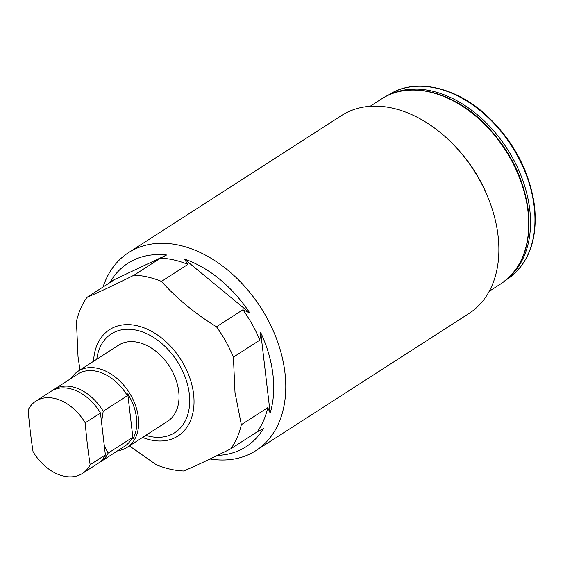 <?xml version="1.0" encoding="UTF-8"?>
<svg xmlns="http://www.w3.org/2000/svg" width="563" height="563" viewBox="0 0 563 563"><rect width="100%" height="100%" fill="white"/><g stroke="black" fill="none" stroke-linecap="round" stroke-linejoin="round"><path stroke-width="0.84" d="M90.15 464.714A43.013 29.79 57.2 0 1 82.43 473.448A43.013 29.79 57.2 0 1 63.71 476.129A43.013 29.79 57.2 0 1 33.069 451.751A451.287 265.898 102.8 0 1 28.15 409.857A43.013 29.79 57.2 0 1 35.87 401.116A43.013 29.79 57.2 0 1 54.583 398.442A43.013 29.79 57.2 0 1 85.224 422.82A451.287 265.898 -77.2 0 0 90.15 464.714L105.38 454.904L100.46 413.01L85.224 422.82M100.46 413.01A43.013 29.79 -122.8 0 0 51.106 391.313L35.87 401.116M82.43 473.448L97.659 463.645A43.013 29.79 -122.8 0 0 105.38 454.904M71.156 378.406A45.272 31.359 57.2 0 1 78.166 371.2A45.272 31.359 57.2 0 1 114.81 376.696A45.272 31.359 57.2 0 1 138.343 417.373A45.272 31.359 57.2 0 1 127.175 447.346A45.272 31.359 57.2 0 1 117.716 450.738M167.542 421.363A45.272 31.359 -122.8 0 0 178.71 391.391A45.272 31.359 -122.8 0 0 155.177 350.714A45.272 31.359 -122.8 0 0 118.533 345.218A45.272 31.359 -122.8 0 1 155.177 350.714A45.272 31.359 -122.8 0 1 178.71 391.391A45.272 31.359 -122.8 0 1 167.542 421.363L127.175 447.346M52.514 390.483A43.013 29.79 57.2 0 1 53.851 389.547A43.013 29.79 57.2 0 1 103.205 411.243L127.372 395.69L127.752 393.854A43.914 30.416 57.2 0 1 136.45 417.662A43.914 30.416 57.2 0 1 133.016 438.711L132.298 437.585L108.131 453.138A43.013 29.79 57.2 0 1 100.411 461.878A43.013 29.79 57.2 0 1 98.997 462.709M100.411 461.878L124.571 446.325A43.013 29.79 -122.8 0 0 132.298 437.585M127.372 395.69A43.013 29.79 -122.8 0 0 78.018 373.987L53.851 389.547M108.131 453.138L104.303 445.706L101.544 422.215L103.205 411.243M133.016 438.711L127.752 393.854M453.306 144.459L454.834 146.035A110.017 76.195 57.2 0 1 488.128 197.754L488.923 199.802A117.709 81.522 -122.8 0 0 453.306 144.459A117.709 81.522 -122.8 0 0 341.586 115.514L128.484 252.667A117.709 81.522 57.2 0 1 223.764 266.946A117.709 81.522 57.2 0 1 284.941 372.713A117.709 81.522 57.2 0 1 255.905 450.632A117.709 81.522 57.2 0 1 209.999 458.993M255.905 450.632L469 313.478A117.709 81.522 -122.8 0 0 498.044 235.559A117.709 81.522 -122.8 0 0 488.923 199.802M103.057 287.01A117.709 81.522 57.2 0 1 128.484 252.667M241.337 424.685L234.996 392.439L233.406 357.132L259.839 340.115L260.732 332.606A109.109 75.569 57.2 0 1 272.949 374.536A109.109 75.569 57.2 0 1 270.184 413.066L267.777 407.675L241.337 424.685A106.393 73.69 57.2 0 1 230.823 448.802L257.256 431.793A106.393 73.69 -122.8 0 0 267.777 407.675M134.043 275.18C115.309 284.533 99.616 291.93 86.962 297.37L113.402 280.353L110.552 281.409A109.109 75.569 57.2 0 1 166.62 254.99L160.476 258.171L134.043 275.18A106.393 73.69 57.2 0 1 161.475 281.416L187.908 264.399A106.393 73.69 -122.8 0 0 160.476 258.171M187.908 264.399L184.305 259.008A109.109 75.569 57.2 0 1 249.824 313.042L242.92 309.77L216.488 326.786A106.393 73.69 57.2 0 1 233.406 357.132M259.839 340.115A106.393 73.69 -122.8 0 0 242.92 309.77M216.488 326.786C195.115 313.633 176.775 298.51 161.475 281.416M80.009 370.018L78.032 356.794L76.448 321.487A106.393 73.69 57.2 0 1 86.962 297.37M230.823 448.802C212.068 458.169 196.374 465.559 183.742 470.992A106.393 73.69 57.2 0 1 156.31 464.756L129.413 445.896M257.256 431.793L263.4 428.612A109.109 75.569 57.2 0 1 217.409 455.418M270.184 413.066L260.732 332.606M249.824 313.042L184.305 259.008M166.62 254.99L110.552 281.409M534.188 206.705A109.56 75.878 -122.8 0 0 477.248 108.258A109.56 75.878 -122.8 0 0 388.561 94.971C414.544 77.567 455.657 86.456 487.108 115.894C513.878 141.447 529.699 171.539 534.561 206.171C537.806 239.824 528.671 264.174 507.157 279.227A109.56 75.878 -122.8 0 0 534.188 206.705M391.559 93.838A109.56 75.878 57.2 0 1 529.762 209.556A109.56 75.878 57.2 0 1 509.424 276.968M93.571 361.284A63.218 43.787 57.2 0 1 141.651 326.997A63.218 43.787 57.2 0 1 193.588 394.128A63.218 43.787 57.2 0 1 142.58 437.43M145.789 435.361A58.693 40.649 -122.8 0 0 189.281 393.79A58.693 40.649 -122.8 0 0 143.002 332.149A58.693 40.649 -122.8 0 0 96.78 359.222M527.953 211.026A110.017 76.195 -122.8 0 0 470.774 112.171A110.017 76.195 -122.8 0 0 381.728 98.828C407.816 81.361 449.091 90.284 480.675 119.842C507.559 145.507 523.442 175.719 528.326 210.492C531.585 244.286 522.415 268.741 500.81 283.851A110.017 76.195 -122.8 0 0 527.953 211.026M78.166 371.2L118.533 345.218M370.137 106.294L381.728 98.828M388.561 94.971L387.83 95.443M507.157 279.227L506.426 279.698M489.219 291.31L500.81 283.851"/></g></svg>
